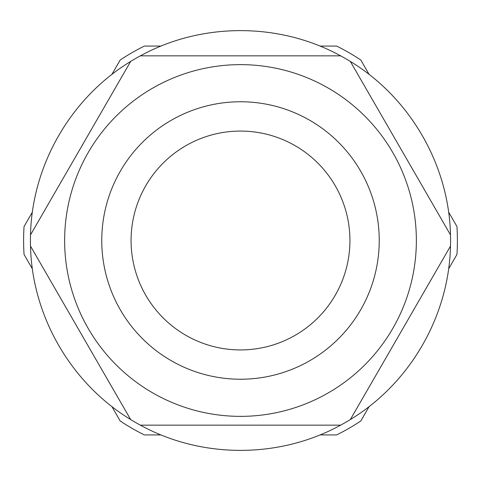 <?xml version="1.0" encoding="UTF-8"?>
<svg xmlns="http://www.w3.org/2000/svg" width="481" height="481" viewBox="0 0 481 481"><rect width="100%" height="100%" fill="white"/><g stroke="black" fill="none" stroke-linecap="round" stroke-linejoin="round"><path stroke-width="0.72" d="M349.927 240.5A109.427 109.427 0 0 1 240.5 349.927A109.427 109.427 0 0 1 131.072 240.5A109.427 109.427 0 0 1 240.5 131.072A109.427 109.427 0 0 1 349.927 240.5M240.5 64.634A175.866 175.866 0 0 1 392.803 328.433A175.866 175.866 0 0 1 88.197 328.433A175.866 175.866 0 0 1 240.5 64.634M140.368 55.844L340.632 55.844A210.059 210.059 0 0 1 350.348 61.454C410.083 97.667 448.989 165.055 450.487 234.89A210.059 210.059 0 0 1 450.487 246.11C448.989 315.945 410.083 383.333 350.348 419.546A210.059 210.059 0 0 1 340.632 425.156C279.407 458.778 201.593 458.778 140.368 425.156A210.059 210.059 0 0 1 130.652 419.546C70.917 383.333 32.011 315.945 30.513 246.11A210.059 210.059 0 0 1 30.513 234.89C32.011 165.055 70.917 97.667 130.652 61.454A210.059 210.059 0 0 1 140.368 55.844C201.593 22.222 279.407 22.222 340.632 55.844M130.652 61.454L30.513 234.89M30.513 246.11L130.652 419.546M140.368 425.156L340.632 425.156M350.348 419.546L450.487 246.11M450.487 234.89L350.348 61.454M111.881 74.423L120.19 60.023A216.901 216.901 0 0 1 144.36 46.074L160.985 46.074M32.359 212.151L24.05 226.545A216.901 216.901 0 0 0 24.05 254.455L32.359 268.849M111.881 406.577L120.19 420.977A216.901 216.901 0 0 0 144.36 434.926L160.985 434.926M320.015 434.926L336.64 434.926A216.901 216.901 0 0 0 360.81 420.977L369.119 406.577M448.641 268.849L456.95 254.455A216.901 216.901 0 0 0 456.95 226.545L448.641 212.151M369.119 74.423L360.81 60.023A216.901 216.901 0 0 0 336.64 46.074L320.015 46.074M240.5 101.762A138.738 138.738 0 0 1 360.648 309.866A138.738 138.738 0 0 1 120.352 309.866A138.738 138.738 0 0 1 240.5 101.762"/></g></svg>
